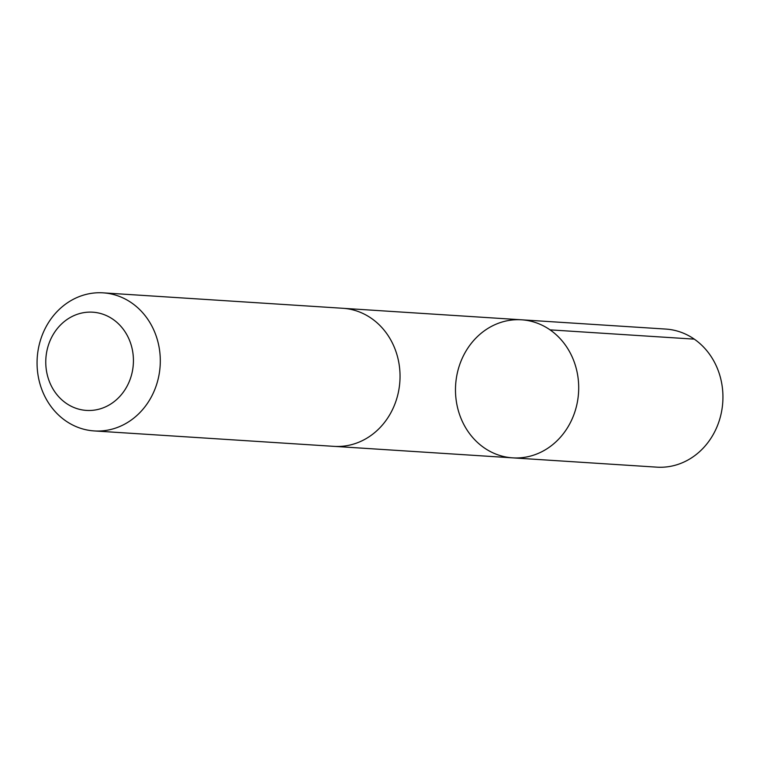 <?xml version="1.0" encoding="UTF-8"?>
<svg xmlns="http://www.w3.org/2000/svg" width="760" height="760" viewBox="0 0 760 760"><rect width="100%" height="100%" fill="white"/><g stroke="black" fill="none" stroke-linecap="round" stroke-linejoin="round"><path stroke-width="1.14" d="M576.526 406.03A69.169 61.579 93.7 0 1 512.639 457.852A69.169 61.579 93.7 0 1 455.639 384.873A69.169 61.579 93.7 0 1 521.531 319.798A69.169 61.579 93.7 0 1 576.526 406.03A69.169 61.579 93.7 0 1 512.639 457.852L656.878 467.153A69.179 61.588 -86.3 0 0 720.765 415.312A69.179 61.588 -86.3 0 0 665.76 329.07L521.531 319.798A69.169 61.579 93.7 0 1 576.526 406.03M94.23 430.93L333.982 446.358A69.179 61.588 -86.3 0 0 399.883 381.283A69.179 61.588 -86.3 0 0 342.874 308.284L103.122 292.847A69.179 61.588 -86.3 0 0 39.235 344.688A69.179 61.588 -86.3 0 0 94.23 430.93A69.179 61.588 -86.3 0 0 160.141 365.845A69.179 61.588 -86.3 0 0 103.122 292.847M47.31 349.068A49.21 43.804 -86.3 0 0 100.757 408.68A49.21 43.804 -86.3 0 0 120.736 326.163A49.21 43.804 -86.3 0 0 47.31 349.068M550.04 329.859L694.279 339.14M335.35 446.433L512.639 457.852M344.242 308.389L521.531 319.798"/></g></svg>
